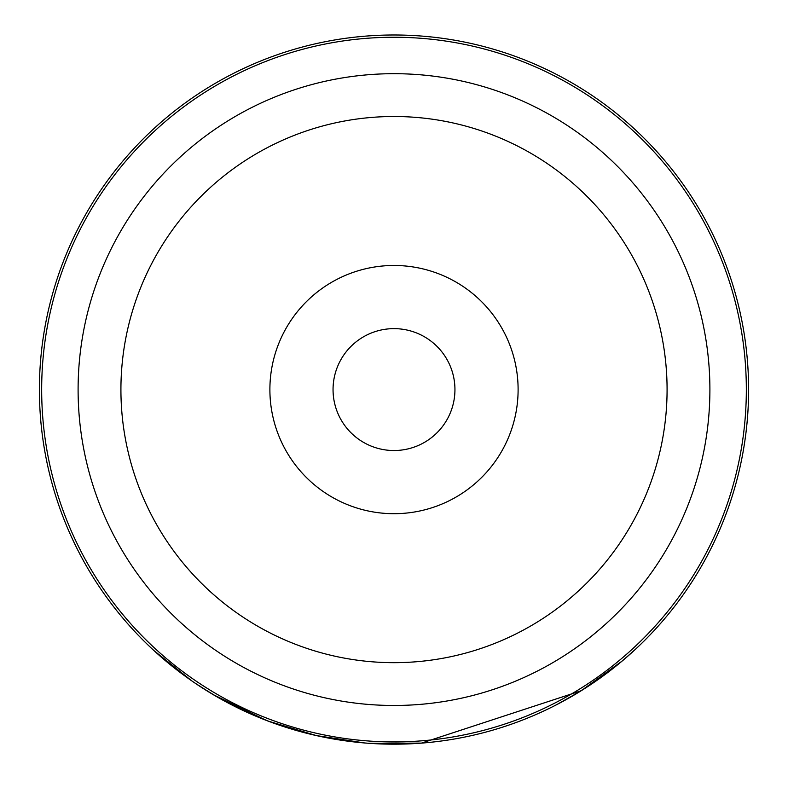 <?xml version="1.0" encoding="UTF-8"?>
<svg xmlns="http://www.w3.org/2000/svg" width="788" height="788" viewBox="0 0 788 788"><rect width="100%" height="100%" fill="white"/><g stroke="black" fill="none" stroke-linecap="round" stroke-linejoin="round"><path stroke-width="1.18" d="M39.4 389.587A354.6 354.6 0 0 1 394 34.987A354.6 354.6 0 0 1 748.6 389.587A354.6 354.6 0 0 1 394 744.187A354.6 354.6 0 0 1 39.4 389.587A354.6 354.6 0 0 0 394 744.187A354.6 354.6 0 0 0 748.6 389.587M269.89 389.587A124.11 124.11 0 0 0 394 513.697A124.11 124.11 0 0 0 518.11 389.587A124.11 124.11 0 0 0 394 265.477A124.11 124.11 0 0 0 269.89 389.587M333.048 389.587A60.942 60.942 0 0 0 394 450.529A60.942 60.942 0 0 0 454.942 389.587A60.942 60.942 0 0 0 394 328.635A60.942 60.942 0 0 0 333.048 389.587M364.617 742.966L316.293 735.568L268.068 721.069L233.652 705.861M262.749 719.001L229.998 703.98M229.475 703.714L223.447 700.473M222.945 700.197L221.261 699.271M220.748 698.976L218.079 697.469M233.859 705.969L222.364 699.882M217.399 697.075L199.541 686.112M198.005 685.097L195.71 683.56M195.68 683.541L213.361 694.73L266.413 720.439M319.761 736.327L318.431 736.041M320.489 736.485L324.617 737.332M382.259 743.99L368.587 743.271L421.442 743.114L581.18 690.761L622.156 661.034L635.404 649.322M556.17 704.935L580.027 691.47M583.366 689.392L593.768 682.556M593.817 682.526L589.207 685.619M587.681 686.624L566.966 699.143M563.509 701.044L555.048 705.506M540.824 712.362L538.194 713.544M507.689 725.462L502.892 727.048M494.618 729.609L493.101 730.052M421.442 743.123L387.42 744.128M343.263 740.533L321.228 736.642M272.471 722.714L258.927 717.454M235.927 707.003L224.61 701.113M219.852 698.483L219.133 698.07M218.601 697.764L202.486 688.023M154.084 650.701L191.671 680.793M193.956 682.378L201.245 687.215M78.101 389.587A315.899 315.899 0 0 1 394 73.688A315.899 315.899 0 0 1 709.899 389.587A315.899 315.899 0 0 1 394 705.477A315.899 315.899 0 0 1 78.101 389.587M667.081 389.587A273.081 273.081 0 0 0 394 116.506A273.081 273.081 0 0 0 120.919 389.587A273.081 273.081 0 0 0 394 662.669A273.081 273.081 0 0 0 667.081 389.587M746.335 389.587A352.334 352.334 0 0 0 394 37.253A352.334 352.334 0 0 0 41.665 389.587A352.334 352.334 0 0 0 394 741.922A352.334 352.334 0 0 0 746.335 389.587"/></g></svg>
